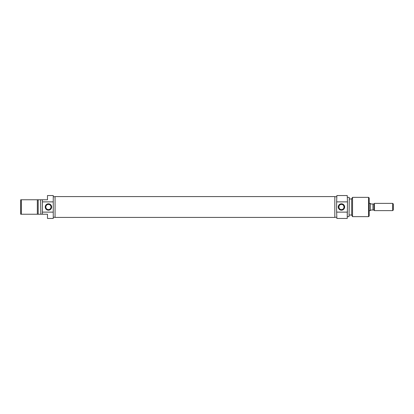 <?xml version="1.0" encoding="UTF-8"?>
<svg xmlns="http://www.w3.org/2000/svg" width="414" height="414" viewBox="0 0 414 414"><rect width="100%" height="100%" fill="white"/><g stroke="black" fill="none" stroke-linecap="round" stroke-linejoin="round"><path stroke-width="0.62" d="M336.867 218.457L336.629 211.549L336.867 218.457L347.237 218.457L347.237 212.118L336.867 212.118M336.867 195.543L336.629 202.451L336.867 195.543L347.237 195.543L347.481 202.451L347.237 195.543M347.481 202.451L347.237 218.457M341.452 203.807A3.193 3.193 0 0 1 344.645 207A3.193 3.193 0 0 1 341.452 210.193A3.193 3.193 0 0 1 338.254 207A3.193 3.193 0 0 1 341.452 203.807M341.452 209.593A2.593 2.593 0 0 0 344.044 207A2.593 2.593 0 0 0 341.452 204.407C338.114 204.211 338.103 209.779 341.452 209.593C344.784 209.784 344.795 204.221 341.452 204.407A2.593 2.593 0 0 0 338.859 207A2.593 2.593 0 0 0 341.452 209.593M349.287 197.494L349.049 216.646L349.287 197.494M369.184 197.954L369.184 216.046L368.579 216.646L368.579 197.354L369.184 197.954M352.537 216.646L351.698 215.197L351.698 198.803L352.537 197.354L352.537 216.646L368.579 216.646M352.537 197.354L368.579 197.354M349.287 215.021L351.698 215.021M349.287 198.979L351.698 198.979M347.481 216.646L349.049 216.646M347.481 197.354L349.049 197.354M334.817 217.252L336.629 217.252M334.817 196.748L336.629 196.748M336.629 202.451L336.629 211.549M347.237 201.882L336.867 201.882M347.237 212.118L347.481 211.549M55.067 217.412L55.067 196.588L334.817 196.588L334.817 217.412L55.067 217.412M48.433 210.193A3.193 3.193 0 0 1 45.24 207A3.193 3.193 0 0 1 48.433 203.807A3.193 3.193 0 0 1 51.631 207A3.193 3.193 0 0 1 48.433 210.193M48.433 204.407A2.593 2.593 0 0 0 45.84 207A2.593 2.593 0 0 0 48.433 209.593A2.593 2.593 0 0 0 51.025 207A2.593 2.593 0 0 0 48.433 204.407M40.598 199.765L40.836 214.235L40.598 199.765L21.305 199.765L21.305 214.235L20.7 214.235L20.7 199.765L21.305 199.765M21.305 214.235L40.236 214.235L37.348 214.235L37.348 199.765L38.186 199.765L38.186 214.235L40.598 214.235M55.067 196.748L53.256 196.748M55.067 217.252L53.256 217.252M40.836 214.235L42.404 214.235L42.404 201.882L53.256 201.882L53.256 195.543L47.47 195.543L47.47 199.765L40.836 199.765M42.404 201.882L42.404 199.765M42.404 212.118L53.256 212.118L53.256 218.457L47.47 218.457L47.47 214.235L42.404 214.235M53.256 212.118L53.256 201.882M38.186 214.235L37.348 214.235M37.348 199.765L38.186 199.765M369.184 210.617L370.39 210.617L370.39 203.383L369.184 203.383M370.39 203.409L370.991 203.983L374.008 203.983L374.411 203.383L374.411 210.617L392.695 210.617L392.695 203.383L393.3 203.983L393.3 210.017L392.695 210.617M374.008 203.983L374.008 210.214L374.411 210.617M374.411 203.383L392.695 203.383M372.962 203.983L372.962 210.017L374.008 210.017M372.962 210.017L370.991 210.017L370.39 210.591"/></g></svg>
